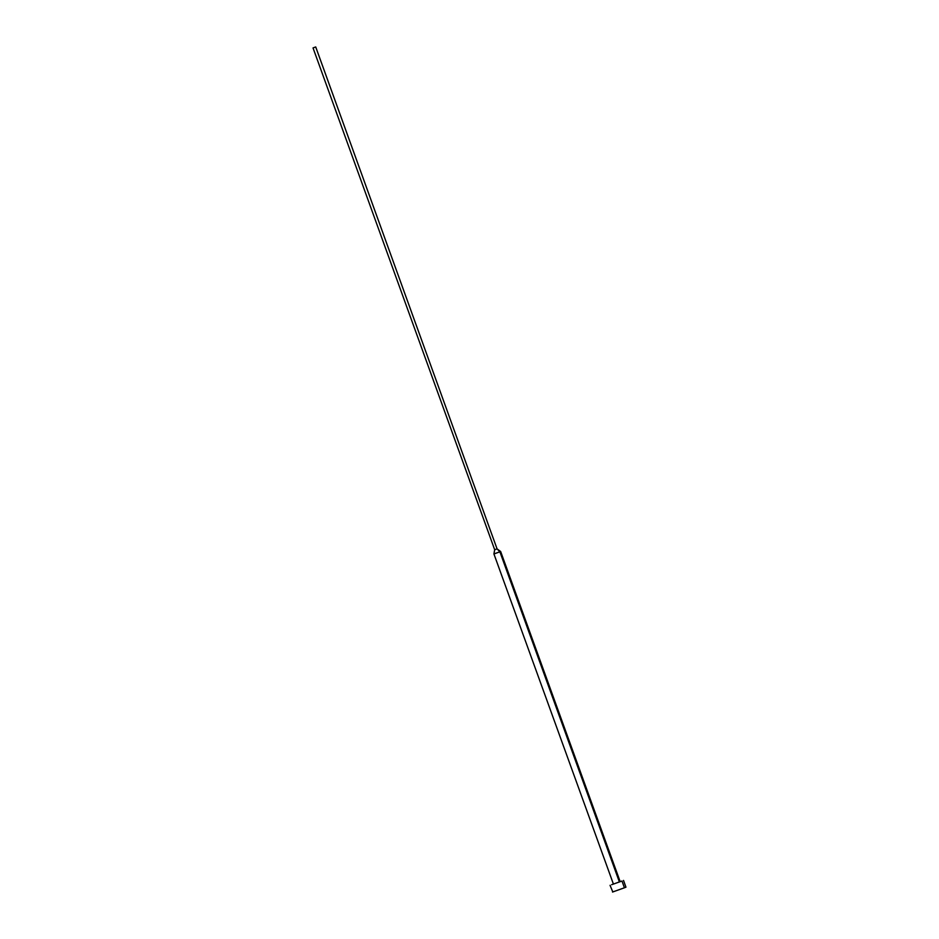 <?xml version="1.0" encoding="UTF-8"?>
<svg xmlns="http://www.w3.org/2000/svg" width="939" height="939" viewBox="0 0 939 939"><rect width="100%" height="100%" fill="white"/><g stroke="black" fill="none" stroke-linecap="round" stroke-linejoin="round"><path stroke-width="1.41" d="M624.423 887.778L625.973 887.167L624.423 887.778L621.994 881.04L624.423 887.778L612.533 892.05L624.423 887.778M494.7 553.658L499.888 551.827L493.926 553.963L613.425 884.092L620.163 881.651L500.663 551.522L499.888 551.827L619.388 881.956L499.888 551.827L500.663 551.522L497.06 548.881L499.888 551.827L497.06 548.881L315.727 46.95L497.06 548.881L315.715 46.95L313.333 47.807L315.727 46.95M313.333 47.807L315.41 47.067L313.333 47.807M494.982 549.608L497.06 548.881L494.982 549.608M611.606 884.702L621.994 881.04L611.606 884.702M619.775 881.78L613.578 884.033M625.186 887.414L625.949 887.179L623.531 880.43M610.057 885.313L612.791 891.921M613.308 891.721L614.047 891.44M493.926 553.963L494.677 549.726L313.027 47.924"/></g></svg>
